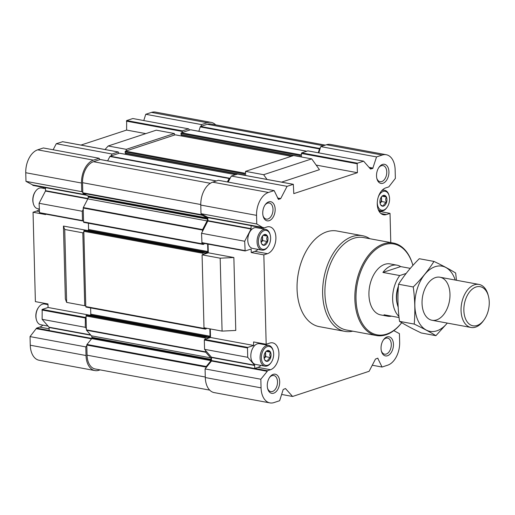 <?xml version="1.0" encoding="UTF-8"?>
<svg xmlns="http://www.w3.org/2000/svg" width="515" height="515" viewBox="0 0 515 515"><rect width="100%" height="100%" fill="white"/><g stroke="black" fill="none" stroke-linecap="round" stroke-linejoin="round"><path stroke-width="0.77" d="M39.237 208.981L37.724 208.704A10.538 6.56 -79.5 0 1 33.353 203.67L33.192 203.077A9.618 5.987 -79.5 0 1 35.31 191.612L35.67 191.117A10.538 6.56 -79.5 0 1 41.554 187.981L45.487 188.709M48.05 326.085L40.762 324.74A10.538 6.56 -79.5 0 1 36.391 319.712L36.23 319.12A9.618 5.987 -79.5 0 1 38.348 307.655L38.709 307.152A10.538 6.56 -79.5 0 1 44.593 304.017L48.004 304.648M49.157 328.84L39.7 327.096L36.597 328.113L30.044 336.598L30.269 345.224A19.454 12.109 100.5 0 0 39.146 360.268L94.908 370.568A19.454 12.109 100.5 0 0 98.938 370.259L100.09 369.879M39.7 327.096A13.776 8.575 100.5 0 0 42.874 325.132M46.704 304.41A13.776 8.575 100.5 0 0 46.292 303.644M45.629 214.118L45.642 214.575L33.044 212.244L35.387 301.629L47.985 303.953L48.075 307.481L89.7 315.174M33.044 212.244L36.662 211.053A13.776 8.575 100.5 0 0 39.256 209.599M43.666 188.368A13.776 8.575 100.5 0 0 43.067 187.305M100.399 159.553A0.65 0.406 100.5 0 0 100.142 159.508L99.762 159.637L99.125 158.26L43.357 147.96L37.666 149.833A19.454 12.109 100.5 0 0 25.75 172.731L25.975 181.357L32.696 184.943L32.863 185.419L45.462 187.743L45.539 190.685L87.994 198.532M62.63 141.722L56.283 143.711L53.135 149.768M190.782 129.825A0.65 0.406 100.5 0 0 190.524 129.78L189.662 130.063L188.587 128.834L132.825 118.534L126.671 120.562L126.606 130.07L80.964 145.082M215.695 124.875A19.454 12.109 100.5 0 0 211.234 122.403L155.466 112.103A19.454 12.109 100.5 0 0 151.442 112.412L145.751 114.285L143.775 120.555M82.818 232.819L83.855 232.477L85.76 305.395L84.73 305.736L82.818 232.819L64.729 229.478L66.641 302.395L65.36 298.97L63.448 226.053L87.486 230.495M36.597 328.113L49.202 330.443L49.022 327.199L42.127 319.326L85.29 327.295L86.365 328.525L86.404 329.832A0.65 0.406 100.5 0 0 86.533 330.237L91.419 335.819L210.686 357.848L205.8 352.266A0.65 0.406 100.5 0 1 205.665 351.861L205.633 350.554L204.558 349.331L247.721 357.301L247.477 347.973L247.773 347.4L253.67 345.462L253.58 341.928L266.178 344.258L263.841 254.874L267.459 253.683A13.776 8.575 100.5 0 0 275.84 239.681A13.776 8.575 100.5 0 0 269.609 226.806A13.776 8.575 100.5 0 0 266.757 227.025L263.654 228.048L251.056 225.718L251.05 229.027L244.683 241.258L245.146 250.966L251.146 249.022L251.236 252.55L263.841 254.874M386.469 197.219C385.407 198.681 385.445 200.354 386.598 202.241L386.488 202.588C384.454 203.528 383.521 204.68 383.688 206.039L383.45 206.116C381.37 205.395 380.392 204.873 380.521 204.552L380.392 204.281A5.511 3.431 -79.5 0 1 380.263 199.26L380.373 198.912A5.511 3.431 -79.5 0 1 382.774 195.649A5.511 3.431 -79.5 0 1 383.173 195.462L383.411 195.385C383.276 195.7 384.254 196.221 386.34 196.949L386.469 197.219A5.511 3.431 -79.5 0 1 386.598 202.241M383.411 195.385A5.511 3.431 -79.5 0 1 386.34 196.949M383.45 206.116A5.511 3.431 -79.5 0 1 380.991 205.279A5.511 3.431 -79.5 0 1 380.521 204.552M267.523 236.346C266.461 237.808 266.506 239.481 267.658 241.361L267.549 241.709C265.508 242.649 264.575 243.801 264.749 245.166L264.51 245.243C262.431 244.516 261.453 243.994 261.581 243.672L261.453 243.402A5.511 3.431 -79.5 0 1 261.317 238.387L261.433 238.033A5.511 3.431 -79.5 0 1 263.828 234.769A5.511 3.431 -79.5 0 1 264.234 234.583L264.465 234.505C264.33 234.821 265.309 235.342 267.401 236.07L267.523 236.346A5.511 3.431 -79.5 0 1 267.658 241.361M264.465 234.505A5.511 3.431 -79.5 0 1 267.401 236.07M264.51 245.243A5.511 3.431 -79.5 0 1 262.051 244.4A5.511 3.431 -79.5 0 1 261.581 243.672M270.562 352.382C269.5 353.844 269.545 355.517 270.697 357.404L270.587 357.751C268.547 358.691 267.613 359.843 267.787 361.202L267.549 361.279C265.47 360.558 264.491 360.03 264.62 359.715L264.491 359.444A5.511 3.431 -79.5 0 1 264.362 354.423L264.472 354.075A5.511 3.431 -79.5 0 1 266.867 350.812A5.511 3.431 -79.5 0 1 267.272 350.625L267.504 350.548C267.369 350.863 268.347 351.385 270.439 352.112L270.562 352.382A5.511 3.431 -79.5 0 1 270.697 357.404M267.504 350.548A5.511 3.431 -79.5 0 1 270.439 352.112M267.549 361.279A5.511 3.431 -79.5 0 1 265.09 360.442A5.511 3.431 -79.5 0 1 264.62 359.715M99.762 159.637L93.472 161.704A17.832 11.098 100.5 0 0 82.548 182.696L82.812 192.803A0.65 0.406 100.5 0 0 83.037 193.28L88.007 195.932A0.65 0.406 100.5 0 1 88.226 196.408L88.245 197.078A2.433 1.513 100.5 0 1 87.833 198.887L83.321 207.558A0.65 0.406 100.5 0 0 83.211 208.041L83.25 209.354L82.252 211.259L39.089 203.283L45.455 191.052L207.101 220.916L202.588 229.587A0.65 0.406 100.5 0 0 202.479 230.07L202.511 231.383L207.97 220.69L251.133 228.66M202.511 231.383L201.52 233.289L244.683 241.258M201.52 233.289L201.983 242.996L245.056 250.927M204.558 349.331L204.313 339.997L204.609 339.424L210.506 337.486L253.67 345.462M205.633 350.554L211.453 357.204L211.485 361.021L267.253 371.321L267.394 370.748L254.796 368.418L254.616 365.174L247.721 357.301M410.294 268.367L400.676 266.59A25.937 16.145 100.5 0 0 397.059 265.18L390.196 263.912A25.937 16.145 100.5 0 0 369.609 286.482A25.937 16.145 100.5 0 0 380.778 314.923L387.634 316.191A25.937 16.145 100.5 0 0 391.522 316.159M62.54 141.677L118.308 151.977L118.553 153.451L110.197 156.2A0.65 0.406 100.5 0 0 109.907 156.483L107.629 160.854M118.308 151.977L112.051 154.011L111.06 155.916M126.31 150.901L126.272 149.331L174.366 133.514L174.405 135.078L125.538 151.153A0.65 0.406 100.5 0 0 125.139 151.919L125.319 153.27L244.522 175.267M48.075 307.481L42.178 309.425L85.348 317.395L86.069 317.156L86.365 328.525M85.348 317.395L85.29 327.295M83.25 209.354L83.546 220.723L82.722 220.967L82.497 220.587L82.252 211.259M126.606 130.07L145.803 133.617M189.662 130.063L182.162 132.529L182.432 130.862L188.587 128.834M325.313 145.121L210.938 123.993A17.832 11.098 100.5 0 0 207.242 124.282L200.58 126.471A0.65 0.406 100.5 0 0 200.226 126.902L198.848 131.28M91.419 335.819A2.433 1.513 100.5 0 1 91.921 337.331L91.934 338.001A0.65 0.406 100.5 0 1 91.741 338.613L86.996 344.464A0.65 0.406 100.5 0 0 86.803 345.076L87.067 355.183A17.832 11.098 100.5 0 0 95.204 368.978L209.708 390.125M380.965 213.558L386.398 214.562A13.776 8.575 100.5 0 1 383.546 214.781A13.776 8.575 100.5 0 1 377.321 201.912A13.776 8.575 100.5 0 1 385.703 187.904L388.806 186.887L395.365 178.402L395.14 169.776A19.454 12.109 100.5 0 0 386.263 154.732L330.495 144.432A19.454 12.109 100.5 0 0 326.471 144.741L320.781 146.614L319.841 148.5A0.65 0.406 100.5 0 0 319.493 148.932L318.276 152.788M301.494 156.998L301.397 153.464L357.165 163.764L357.397 172.699L293.788 193.621L293.338 184.306L287.08 186.34L280.714 198.578L278.48 199.447L274.154 190.595L268.463 192.462A19.454 12.109 100.5 0 0 256.547 215.36L256.773 223.986L263.654 228.048M369.455 167.832L372.751 168.444L370.51 169.036L363.616 161.163L307.854 150.863L301.7 152.891L301.397 153.464M245.642 175.499L245.539 171.36L293.634 155.543L311.717 158.884L263.629 174.701L267.028 179.445M237.66 174.051L231.312 176.04L230.321 177.945L229.458 178.229A0.65 0.406 100.5 0 0 229.169 178.512L227.379 181.956M274.154 190.595L218.386 180.295L212.695 182.162A19.454 12.109 100.5 0 0 200.779 205.06L201.005 213.686L202.06 214.253L202.08 214.832A0.65 0.406 100.5 0 0 202.298 215.309L207.275 217.961A0.65 0.406 100.5 0 1 207.494 218.437L207.513 219.107A2.433 1.513 100.5 0 1 207.101 220.916M208.292 252.807L233.862 257.532L220.175 258.189L222.081 331.106L203.992 327.765L202.086 254.848L208.292 252.807L208.06 244.116M211.485 361.021L205.073 368.927L205.298 377.553A19.454 12.109 100.5 0 0 214.176 392.597L269.937 402.897A19.454 12.109 100.5 0 0 273.967 402.588L279.651 400.715L283.186 389.514L285.465 388.529L292.584 396.466L369.12 371.289L375.487 359.052L377.72 358.183L382.046 367.041L387.737 365.167A19.454 12.109 100.5 0 0 399.653 342.269L399.428 333.643L393.814 330.643M390.788 242.591L390.022 213.371L379.117 211.356M222.081 331.106L235.773 330.45L233.862 257.532M210.506 337.486L210.281 328.93M316.159 165.083L357.397 172.699M281.57 182.136L319.455 169.673L311.717 158.884M386.263 154.732A19.454 12.109 100.5 0 0 382.233 155.041L376.542 156.914L372.751 168.444M320.781 146.614L376.542 156.914M318.804 152.884L320.227 148.378M363.616 161.163L357.462 163.191L357.165 163.764M231.312 176.04L287.08 186.34M228.164 182.098L230.321 177.945M201.005 213.686L256.773 223.986M207.97 220.69L207.725 217.279L202.06 214.253M267.253 371.321L260.835 379.227L261.06 387.853A19.454 12.109 100.5 0 0 269.937 402.897M205.073 368.927L260.835 379.227M281.634 394.445L292.584 396.466M372.274 365.232L382.046 367.041M386.398 214.562L390.022 213.371M267.394 370.748L270.497 369.725A13.776 8.575 100.5 0 0 278.879 355.723A13.776 8.575 100.5 0 0 272.647 342.848A13.776 8.575 100.5 0 0 269.796 343.067L266.178 344.258M352.756 331.177A48.629 30.276 -79.5 0 1 344.838 331.364L319.268 326.639A48.629 30.276 -79.5 0 1 298.327 273.317A48.629 30.276 -79.5 0 1 336.932 230.99L362.509 235.716A48.629 30.276 -79.5 0 1 369.834 238.722M393.447 344.31A9.727 6.058 -79.5 0 1 388.484 355.305A9.727 6.058 -79.5 0 1 381.435 351.269A9.727 6.058 -79.5 0 1 383.578 339.681A9.727 6.058 -79.5 0 1 389.945 337.087A9.727 6.058 -79.5 0 1 393.447 344.31M388.934 171.817A9.727 6.058 -79.5 0 1 383.965 182.819A9.727 6.058 -79.5 0 1 376.922 178.782A9.727 6.058 -79.5 0 1 379.059 167.188A9.727 6.058 -79.5 0 1 385.426 164.594A9.727 6.058 -79.5 0 1 388.934 171.817M275.158 209.238A9.727 6.058 -79.5 0 1 270.195 220.24A9.727 6.058 -79.5 0 1 263.146 216.203A9.727 6.058 -79.5 0 1 265.289 204.609A9.727 6.058 -79.5 0 1 271.656 202.015A9.727 6.058 -79.5 0 1 275.158 209.238M279.677 381.731A9.727 6.058 -79.5 0 1 274.714 392.733A9.727 6.058 -79.5 0 1 267.665 388.696A9.727 6.058 -79.5 0 1 269.809 377.102A9.727 6.058 -79.5 0 1 276.175 374.508A9.727 6.058 -79.5 0 1 279.677 381.731M245.539 171.36L263.629 174.701M220.175 258.189L202.086 254.848M91.921 337.331L211.182 359.361A2.433 1.513 100.5 0 0 210.686 357.848M211.182 359.361L211.202 360.03A0.65 0.406 100.5 0 1 211.008 360.642L206.257 366.493A0.65 0.406 100.5 0 0 206.064 367.105L206.084 367.684M202.82 243.151L202.839 243.923A0.65 0.406 100.5 0 0 203.27 244.419L203.992 244.181L204.185 243.402M207.642 244.039L207.841 251.532A0.65 0.406 100.5 0 1 207.442 252.299L204.584 253.219L204.275 252.324L203.483 252.569A0.65 0.406 100.5 0 0 203.084 253.335L203.116 254.507M90.627 307.912L90.788 314.182A0.65 0.406 100.5 0 1 90.395 314.942L209.657 336.971L206.798 337.898L206.489 337.003L205.704 337.248A0.65 0.406 100.5 0 0 205.305 338.014L205.337 339.185M205.041 327.958L205.06 328.602A0.65 0.406 100.5 0 0 205.485 329.091L206.212 328.853L206.406 328.209M209.863 328.853L210.056 336.211A0.65 0.406 100.5 0 1 209.657 336.971M301.43 154.558L300.651 154.815A0.65 0.406 100.5 0 0 300.258 155.575L300.297 156.772M293.415 155.614L181.171 134.898L180.99 133.546A0.65 0.406 100.5 0 1 181.389 132.786L182.162 132.529M181.731 135.999L181.705 134.994M175.441 134.872A0.65 0.406 100.5 0 0 175.184 134.827L174.405 135.078M245.578 172.931L244.799 173.188A0.65 0.406 100.5 0 0 244.406 173.948L244.432 175.049L245.121 175.403M125.885 154.371L125.853 153.367M119.589 153.245A0.65 0.406 100.5 0 0 119.332 153.2L118.553 153.451M84.003 222.39A0.65 0.406 100.5 0 1 83.578 221.894L83.546 220.723M88.413 223.233L88.574 229.503L207.841 251.532M86.977 230.662L88.174 230.269A0.65 0.406 100.5 0 0 88.574 229.503M85.072 230.327L84.222 230.54A0.65 0.406 100.5 0 0 83.823 231.306L83.855 232.477M86.224 307.062A0.65 0.406 100.5 0 1 85.793 306.573L85.76 305.395M90.395 314.942L89.198 315.341M87.286 315.006L86.436 315.219A0.65 0.406 100.5 0 0 86.037 315.985L86.069 317.156M211.234 122.403A19.454 12.109 100.5 0 0 207.204 122.712L201.513 124.585L200.959 126.349M99.125 158.26L93.434 160.133A19.454 12.109 100.5 0 0 81.518 183.031L81.743 191.657L82.799 192.224M86.816 345.655L85.805 346.898L86.031 355.524A19.454 12.109 100.5 0 0 94.908 370.568M145.751 114.285L201.513 124.585M56.283 143.711L112.051 154.011M25.975 181.357L81.743 191.657M45.455 191.052L45.539 190.685M39.089 203.283L39.558 212.991L82.632 220.922M42.178 309.425L42.127 319.326M30.044 336.598L85.805 346.898M105.002 149.517L108.182 145.99L156.277 130.173L174.366 133.514M108.182 145.99L126.272 149.331M64.729 229.478L63.448 226.053M66.641 302.395L84.73 305.736M269.5 377.547A8.189 5.099 -79.5 0 1 273.78 375.499A8.189 5.099 -79.5 0 1 277.514 381.834A8.189 5.099 -79.5 0 1 270.806 391.606A8.189 5.099 -79.5 0 1 267.536 388.162M264.98 205.06A8.189 5.099 -79.5 0 1 269.261 203.007A8.189 5.099 -79.5 0 1 273.002 209.341A8.189 5.099 -79.5 0 1 266.287 219.12A8.189 5.099 -79.5 0 1 263.023 215.676M378.757 167.639A8.189 5.099 -79.5 0 1 383.031 165.585A8.189 5.099 -79.5 0 1 386.771 171.92A8.189 5.099 -79.5 0 1 380.057 181.692A8.189 5.099 -79.5 0 1 376.793 178.254M383.269 340.125A8.189 5.099 -79.5 0 1 387.55 338.078A8.189 5.099 -79.5 0 1 391.291 344.413A8.189 5.099 -79.5 0 1 384.576 354.185A8.189 5.099 -79.5 0 1 381.312 350.741M401.706 322.68A46.202 28.763 -79.5 0 1 359.805 318.463A46.202 28.763 -79.5 0 1 372.751 252.202A46.202 28.763 -79.5 0 1 412.901 265.418A47.013 29.265 -79.5 0 0 393.402 243.074L363.461 237.544A47.013 29.265 -79.5 0 0 326.143 278.454A47.013 29.265 -79.5 0 0 346.383 329.999L376.323 335.529A47.013 29.265 -79.5 0 1 356.084 283.984A47.013 29.265 -79.5 0 1 393.402 243.074M401.726 322.693A47.013 29.265 -79.5 0 1 376.323 335.529M344.838 331.364A48.629 30.276 -79.5 0 1 323.903 278.042A48.629 30.276 -79.5 0 1 362.509 235.716M254.796 368.418L257.899 367.395A13.776 8.575 100.5 0 0 261.066 365.431M264.897 344.709A13.776 8.575 100.5 0 0 264.485 343.943M271.154 362.509L270.793 363.011A10.538 6.56 -79.5 0 1 264.91 366.146L255.633 364.433A10.538 6.56 -79.5 0 1 251.095 352.878A10.538 6.56 -79.5 0 1 259.463 343.705L268.733 345.423A10.538 6.56 -79.5 0 1 273.111 350.451L273.272 351.043A9.618 5.987 -79.5 0 1 273.665 353.895A9.618 5.987 -79.5 0 1 271.154 362.509A9.618 5.987 -79.5 0 1 262.264 362.161A9.618 5.987 -79.5 0 1 264.845 348.198A9.618 5.987 -79.5 0 1 273.272 351.043M251.236 252.55L254.861 251.359A13.776 8.575 100.5 0 0 258.028 249.395M261.858 228.673A13.776 8.575 100.5 0 0 261.26 227.604M268.115 246.473L267.755 246.968A10.538 6.56 -79.5 0 1 261.871 250.103L252.595 248.391A10.538 6.56 -79.5 0 1 248.056 236.836A10.538 6.56 -79.5 0 1 256.425 227.669L265.695 229.381A10.538 6.56 -79.5 0 1 270.072 234.409L270.233 235.007A9.618 5.987 -79.5 0 1 270.626 237.853A9.618 5.987 -79.5 0 1 268.115 246.473A9.618 5.987 -79.5 0 1 259.225 246.119A9.618 5.987 -79.5 0 1 261.807 232.156A9.618 5.987 -79.5 0 1 270.233 235.007M270.587 357.751A5.511 3.431 -79.5 0 1 267.787 361.202M264.91 366.146A10.538 6.56 -79.5 0 1 260.371 354.59A10.538 6.56 -79.5 0 1 268.733 345.423M386.488 202.588A5.511 3.431 -79.5 0 1 383.688 206.039M378.274 197.039A9.618 5.987 -79.5 0 1 384.081 191.252A9.618 5.987 -79.5 0 1 389.173 195.88A9.618 5.987 -79.5 0 1 389.572 198.732A9.618 5.987 -79.5 0 1 387.055 207.345A9.618 5.987 -79.5 0 1 380.643 209.856A9.618 5.987 -79.5 0 1 377.289 202.369M387.055 207.345L386.694 207.848A10.538 6.56 -79.5 0 1 380.81 210.983A10.538 6.56 -79.5 0 1 378.222 209.457M381.673 190.756A10.538 6.56 -79.5 0 1 384.641 190.26A10.538 6.56 -79.5 0 1 389.018 195.288L389.173 195.88M267.549 241.709A5.511 3.431 -79.5 0 1 264.749 245.166M261.871 250.103A10.538 6.56 -79.5 0 1 257.333 238.548A10.538 6.56 -79.5 0 1 265.695 229.381M264.201 358.549L265.714 356.689L265.586 351.951M264.163 358.401A4.699 2.929 100.5 0 0 265.276 352.382M266.126 351.359L270.562 352.176M265.714 356.689L270.703 357.61M264.221 354.957A4.699 2.929 -79.5 0 1 264.098 355.627M261.163 242.514L262.676 240.647L262.547 235.909M261.124 242.365A4.699 2.929 100.5 0 0 262.238 236.346M263.088 235.316L267.523 236.134M262.676 240.647L267.665 241.567M261.182 238.915A4.699 2.929 -79.5 0 1 261.06 239.584M380.102 203.386L381.615 201.526L381.493 196.788M380.07 203.238A4.699 2.929 100.5 0 0 381.184 197.219M382.033 196.196L386.462 197.013M381.615 201.526L386.604 202.447M380.128 199.794A4.699 2.929 -79.5 0 1 379.999 200.464M36.391 319.712A10.538 6.56 -79.5 0 1 38.709 307.152M33.353 203.67A10.538 6.56 -79.5 0 1 35.67 191.117M399.067 317.549L384.023 314.774A25.937 16.145 100.5 0 0 387.634 316.191M398.938 316.403A25.937 16.145 -79.5 0 1 399.756 275.544L382.909 272.435L400.676 266.59M397.059 265.18A25.937 16.145 100.5 0 0 382.909 272.435M399.756 275.544L406.148 273.446M398.172 307.146A21.881 13.622 -79.5 0 1 397.529 305.125L397.213 303.94A20.059 12.489 -79.5 0 1 398.41 286.115M397.529 305.125A21.881 13.622 -79.5 0 1 398.346 287.074M489.25 302.06A19.892 12.386 -79.5 0 1 484.055 319.879A19.892 12.386 -79.5 0 1 465.669 319.158A19.892 12.386 -79.5 0 1 471.006 290.28A19.892 12.386 -79.5 0 1 488.432 296.17A19.892 12.386 -79.5 0 1 489.25 302.06M484.055 319.879L483.27 320.961A21.881 13.622 -79.5 0 1 471.051 327.476A21.881 13.622 -79.5 0 1 461.627 303.477A21.881 13.622 -79.5 0 1 479.002 284.435A21.881 13.622 -79.5 0 1 488.091 294.883L488.432 296.17M447.277 323.085A33.153 20.639 -79.5 0 1 436.849 330.817A33.153 20.639 -79.5 0 1 415.148 309.83A33.153 20.639 -79.5 0 1 429.722 269.577A33.153 20.639 -79.5 0 1 455.228 280.044M436.565 319.918A21.881 13.622 -79.5 0 1 422.944 309.824A21.881 13.622 -79.5 0 1 427.765 283.739A21.881 13.622 -79.5 0 1 449.209 288.181A21.881 13.622 -79.5 0 1 436.565 319.918M456.477 280.276L455.653 273.014C449.82 269.409 442.591 265.547 433.965 261.427C428.454 270.201 421.547 278.712 413.249 286.964C414.961 299.434 415.283 311.807 414.221 324.083C422.841 328.203 430.07 332.066 435.909 335.671L447.329 323.092M435.909 335.671L421.219 332.954C412.592 328.834 405.363 324.971 399.531 321.366C397.818 308.897 397.49 296.524 398.559 284.248C404.069 275.48 410.97 266.97 419.274 258.717L433.965 261.427M414.221 324.083L399.531 321.366M413.249 286.964L398.559 284.248M32.857 185.303L86.732 195.256M36.604 328.229L91.85 338.439M49.125 327.501L90.897 335.22M207.886 221.051L251.05 229.027M201.764 242.617L244.928 250.593M204.609 339.424L247.773 347.4M204.313 339.997L247.477 347.973M211.453 357.204L254.616 365.174M211.549 357.507L254.719 365.476M126.368 121.134L182.136 131.434M326.471 144.741L382.233 155.041M369.068 167.388L373.015 168.115M301.7 152.891L357.462 163.191M237.467 174.012L293.235 184.319M277.598 197.998L280.714 198.578M277.727 198.275L280.495 198.784M212.695 182.162L268.463 192.462M200.779 205.06L256.547 215.36M207.725 217.279L263.487 227.578M207.886 217.633L263.654 227.933M211.633 360.564L267.394 370.864M205.298 377.553L261.06 387.853M377.534 358.24L377.997 358.331M207.242 124.282L323.433 145.739M200.58 126.471L319.841 148.5M200.226 126.902L319.493 148.932M190.524 129.78L306.708 151.243M181.389 132.786L300.651 154.815M180.99 133.546L300.258 155.575M181.023 134.647L300.284 156.676M181.711 135.052L293.273 155.659M175.184 134.827L291.368 156.29M125.538 151.153L244.799 173.188M125.139 151.919L244.406 173.948M125.171 153.019L244.432 175.049M125.86 153.425L237.421 174.031M119.332 153.2L235.516 174.656M110.197 156.2L229.458 178.229M109.907 156.483L229.169 178.512M100.142 159.508L216.326 180.971M93.472 161.704L210.339 183.289M82.548 182.696L200.773 204.532M82.812 192.803L202.08 214.832M83.037 193.28L202.298 215.309M88.007 195.932L207.275 217.961M88.226 196.408L207.494 218.437M88.245 197.078L207.513 219.107M83.321 207.558L202.588 229.587M83.211 208.041L202.479 230.07M83.578 221.894L202.839 243.923M88.174 230.269L207.442 252.299M84.943 230.302L204.21 252.331M84.222 230.54L203.483 252.569M83.823 231.306L203.084 253.335M85.793 306.573L205.06 328.602M90.788 314.182L210.056 336.211M87.164 314.98L206.425 337.01M86.436 315.219L205.704 337.248M86.037 315.985L205.305 338.014M86.404 329.832L205.665 351.861M86.533 330.237L205.8 352.266M91.934 338.001L211.202 360.03M91.741 338.613L211.008 360.642M86.996 344.464L206.257 366.493M86.803 345.076L206.064 367.105M87.067 355.183L205.279 377.019M151.442 112.412L207.204 122.712M126.671 120.562L182.432 130.862M62.437 141.683L118.205 151.983M37.666 149.833L93.434 160.133M25.75 172.731L81.518 183.031M32.696 184.943L85.805 194.754M39.333 212.618L82.497 220.587M41.882 309.998L85.046 317.967M49.022 327.199L90.601 334.879M36.456 328.692L91.535 338.864M30.269 345.224L86.031 355.524M257.899 367.395L270.497 369.725M254.861 251.359L267.459 253.683M39.307 211.543L36.662 211.053M201.983 242.996L245.146 250.966M237.57 174.006L293.338 184.306M190.659 129.767L306.779 151.217M181.171 134.898L293.383 155.627M175.319 134.814L291.439 156.264M125.319 153.27L244.58 175.3M119.467 153.187L235.587 174.636M100.277 159.495L216.397 180.945M83.874 222.396L203.135 244.425M85.014 230.295L204.275 252.324M86.089 307.075L205.356 329.104M87.228 314.974L206.489 337.003M39.558 212.991L82.722 220.967M384.641 190.26L382.529 189.868M380.81 210.983L378.705 210.59M479.002 284.435L439.984 277.225M471.051 327.476L432.034 320.266"/></g></svg>
